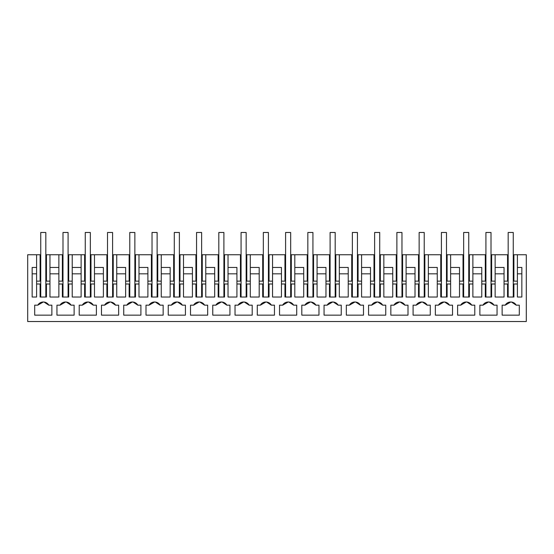 <?xml version="1.0" encoding="UTF-8"?>
<svg xmlns="http://www.w3.org/2000/svg" width="554" height="554" viewBox="0 0 554 554"><rect width="100%" height="100%" fill="white"/><g stroke="black" fill="none" stroke-linecap="round" stroke-linejoin="round"><path stroke-width="0.83" d="M68.717 281.134L68.717 254.743L72.221 254.743L72.221 267.457L81.119 267.457L81.119 281.134L85.254 281.134M72.221 267.457L72.221 283.994L72.221 281.134L68.087 281.134M68.717 254.743L68.087 254.743M62.997 254.743L62.36 254.743L62.36 281.134M62.36 254.743L58.862 254.743L58.862 281.134L62.997 281.134M58.862 267.457L49.957 267.457L49.957 254.743L58.862 254.743L58.862 283.994L62.997 283.994M45.823 283.994L49.957 283.994L49.957 297.034L58.862 297.034L58.862 283.994M68.087 283.994L72.221 283.994L72.221 297.034L81.119 297.034L81.119 283.994L84.617 283.994L84.617 297.034L90.981 297.034L90.981 283.994L94.478 283.994L94.478 297.034L103.383 297.034L103.383 283.994L106.88 283.994L106.88 297.034L113.238 297.034L113.238 283.994L116.735 283.994L116.735 297.034L125.64 297.034L125.64 283.994L129.137 283.994L129.137 297.034L135.495 297.034L135.495 283.994L138.992 283.994L138.992 297.034L147.897 297.034L147.897 283.994L151.394 283.994L151.394 297.034L157.758 297.034L157.758 283.994L161.256 283.994L161.256 297.034L170.154 297.034L170.154 283.994L173.658 283.994L173.658 297.034L180.015 297.034L180.015 283.994L183.512 283.994L183.512 297.034L192.418 297.034L192.418 283.994L195.915 283.994L195.915 297.034L202.272 297.034L202.272 283.994L205.769 283.994L205.769 297.034L214.675 297.034L214.675 283.994L218.172 283.994L218.172 297.034L224.529 297.034L224.529 283.994L228.033 283.994L228.033 297.034L236.932 297.034L236.932 283.994L240.429 283.994L240.429 297.034L246.793 297.034L246.793 283.994L250.29 283.994L250.29 297.034L259.196 297.034L259.196 283.994L262.693 283.994L262.693 297.034L269.05 297.034L269.05 283.994L272.547 283.994L272.547 297.034L281.453 297.034L281.453 283.994L284.95 283.994L284.95 297.034L291.307 297.034L291.307 283.994L294.804 283.994L294.804 297.034L303.71 297.034L303.71 283.994L307.207 283.994L307.207 297.034L313.571 297.034L313.571 283.994L317.068 283.994L317.068 297.034L325.967 297.034L325.967 283.994L329.471 283.994L329.471 297.034L335.828 297.034L335.828 283.994L339.325 283.994L339.325 297.034L348.231 297.034L348.231 283.994L351.728 283.994L351.728 297.034L358.085 297.034L358.085 283.994L361.582 283.994L361.582 297.034L370.488 297.034L370.488 283.994L373.985 283.994L373.985 297.034L380.342 297.034L380.342 283.994L383.846 283.994L383.846 297.034L392.744 297.034L392.744 283.994L396.242 283.994L396.242 297.034L402.606 297.034L402.606 283.994L406.103 283.994L406.103 297.034L415.008 297.034L415.008 283.994L418.505 283.994L418.505 297.034L424.863 297.034L424.863 283.994L428.36 283.994L428.36 297.034L437.265 297.034L437.265 283.994L440.762 283.994L440.762 297.034L447.12 297.034L447.12 283.994L450.617 283.994L450.617 297.034L459.522 297.034L459.522 283.994L463.019 283.994L463.019 297.034L469.383 297.034L469.383 283.994L472.881 283.994L472.881 297.034L481.779 297.034L481.779 283.994L485.283 283.994L485.283 297.034L491.64 297.034L491.64 283.994L495.137 283.994L495.137 297.034L504.043 297.034L504.043 283.994L507.54 283.994L507.54 297.034L513.897 297.034L513.897 283.994L517.394 283.994L517.394 254.743L526.3 254.743L526.3 321.521L27.7 321.521L27.7 254.743L36.606 254.743L36.606 281.134L40.74 281.134M72.221 273.821L81.119 273.821M517.394 273.821L517.394 267.457L521.847 267.457L521.847 297.034L517.394 297.034L517.394 273.821L521.847 273.821M68.717 283.994L68.717 297.034L62.36 297.034L62.36 283.994M46.46 283.994L46.46 297.034L40.103 297.034L40.103 283.994L40.74 283.994M40.74 254.743L36.606 254.743L36.606 267.457L32.153 267.457L32.153 297.034L36.606 297.034L36.606 283.994L40.103 283.994M510.774 301.992L505.213 305.171L502.132 305.171L502.132 315.157L519.306 315.157L519.306 305.171L516.224 305.171L511.487 302.041M502.132 305.171L505.213 305.171A6.357 6.357 0 0 1 516.224 305.171L519.306 305.171M43.337 301.992L37.776 305.171L34.694 305.171L34.694 315.157L51.868 315.157L51.868 305.171L48.787 305.171L44.05 302.041M34.694 305.171L37.776 305.171A6.357 6.357 0 0 1 48.787 305.171L51.868 305.171M132.371 301.992L126.811 305.171L123.729 305.171L123.729 315.157L140.903 315.157L140.903 305.171L137.821 305.171L133.085 302.041M123.729 305.171L126.811 305.171A6.357 6.357 0 0 1 137.821 305.171M115.564 305.171L118.646 305.171L118.646 315.157L101.472 315.157L101.472 305.171L104.554 305.171A6.357 6.357 0 0 1 115.564 305.171L110.828 302.041M87.851 301.992L82.29 305.171A6.357 6.357 0 0 1 93.307 305.171L88.564 302.041M79.215 305.171L82.29 305.171L79.215 305.171L79.215 315.157L96.382 315.157L96.382 305.171L93.307 305.171M71.05 305.171L74.125 305.171L74.125 315.157L56.951 315.157L56.951 305.171L60.033 305.171A6.357 6.357 0 0 1 71.05 305.171L66.307 302.041M221.406 301.992L215.845 305.171A6.357 6.357 0 0 1 226.863 305.171L222.119 302.041M212.764 305.171L215.845 305.171L212.764 305.171L212.764 315.157L229.938 315.157L229.938 305.171L226.863 305.171M154.628 301.992L149.068 305.171L145.993 305.171L145.993 315.157L163.16 315.157L163.16 305.171L160.085 305.171L155.342 302.041M145.993 305.171L149.068 305.171A6.357 6.357 0 0 1 160.085 305.171M176.885 301.992L171.325 305.171L168.25 305.171L168.25 315.157L185.424 315.157L185.424 305.171L182.342 305.171L177.605 302.041M168.25 305.171L171.325 305.171A6.357 6.357 0 0 1 182.342 305.171M204.599 305.171L207.681 305.171L207.681 315.157L190.507 315.157L190.507 305.171L193.588 305.171A6.357 6.357 0 0 1 204.599 305.171L199.862 302.041M354.962 301.992L349.401 305.171A6.357 6.357 0 0 1 360.412 305.171L355.675 302.041M346.319 305.171L349.401 305.171L346.319 305.171L346.319 315.157L363.493 315.157L363.493 305.171L360.412 305.171M338.155 305.171L341.236 305.171L341.236 315.157L324.062 315.157L324.062 305.171L327.137 305.171A6.357 6.357 0 0 1 338.155 305.171L333.418 302.041M315.898 305.171L318.972 305.171L318.972 315.157L301.805 315.157L301.805 305.171L304.88 305.171A6.357 6.357 0 0 1 315.898 305.171L311.154 302.041M293.634 305.171L296.715 305.171L296.715 315.157L279.541 315.157L279.541 305.171L282.623 305.171A6.357 6.357 0 0 1 293.634 305.171L288.897 302.041M265.927 301.992L260.366 305.171L257.285 305.171L257.285 315.157L274.459 315.157L274.459 305.171L271.377 305.171L266.64 302.041M257.285 305.171L260.366 305.171A6.357 6.357 0 0 1 271.377 305.171M243.663 301.992L238.102 305.171L235.028 305.171L235.028 315.157L252.195 315.157L252.195 305.171L249.12 305.171L244.376 302.041M235.028 305.171L238.102 305.171A6.357 6.357 0 0 1 249.12 305.171M399.476 301.992L393.915 305.171L390.84 305.171L390.84 315.157L408.007 315.157L408.007 305.171L404.932 305.171L400.189 302.041M390.84 305.171L393.915 305.171A6.357 6.357 0 0 1 404.932 305.171M421.739 301.992L416.179 305.171L413.097 305.171L413.097 315.157L430.271 315.157L430.271 305.171L427.189 305.171L422.453 302.041M413.097 305.171L416.179 305.171A6.357 6.357 0 0 1 427.189 305.171M443.996 301.992L438.436 305.171L435.354 305.171L435.354 315.157L452.528 315.157L452.528 305.171L449.446 305.171L444.71 302.041M435.354 305.171L438.436 305.171A6.357 6.357 0 0 1 449.446 305.171M471.71 305.171L474.785 305.171L474.785 315.157L457.618 315.157L457.618 305.171L460.693 305.171A6.357 6.357 0 0 1 471.71 305.171L466.967 302.041M488.51 301.992L482.95 305.171A6.357 6.357 0 0 1 493.967 305.171L489.23 302.041M479.875 305.171L482.95 305.171L479.875 305.171L479.875 315.157L497.049 315.157L497.049 305.171L493.967 305.171M377.219 301.992L371.658 305.171L368.576 305.171L368.576 315.157L385.75 315.157L385.75 305.171L382.675 305.171L377.932 302.041M368.576 305.171L371.658 305.171A6.357 6.357 0 0 1 382.675 305.171M72.221 254.743L81.119 254.743L81.119 283.994M65.594 301.992L60.033 305.171L56.951 305.171M49.957 297.034L49.957 273.821L58.862 273.821M49.957 254.743L45.823 254.743M85.254 254.743L81.119 254.743L81.119 267.457M107.518 254.743L90.344 254.743M129.775 254.743L112.6 254.743M152.031 254.743L134.857 254.743M174.288 254.743L157.121 254.743M196.552 254.743L179.378 254.743M218.809 254.743L201.635 254.743M241.066 254.743L223.899 254.743M263.33 254.743L246.156 254.743M285.587 254.743L268.413 254.743M307.844 254.743L290.67 254.743M330.101 254.743L312.934 254.743M352.365 254.743L335.191 254.743M374.622 254.743L357.448 254.743M396.879 254.743L379.712 254.743M419.143 254.743L401.969 254.743M441.399 254.743L424.226 254.743M463.656 254.743L446.482 254.743M485.913 254.743L468.746 254.743M508.177 254.743L491.003 254.743M517.394 254.743L513.26 254.743M94.478 254.743L94.478 267.457L103.383 267.457L103.383 281.134L107.518 281.134M90.981 254.743L90.981 281.134M94.478 267.457L94.478 283.994L94.478 281.134L90.344 281.134M84.617 254.743L84.617 281.134M84.617 283.994L85.254 283.994M90.344 283.994L90.981 283.994M94.478 273.821L103.383 273.821M103.383 267.457L103.383 283.994M116.735 254.743L116.735 267.457L125.64 267.457L125.64 281.134L129.775 281.134M113.238 254.743L113.238 281.134M116.735 267.457L116.735 283.994L116.735 281.134L112.6 281.134M106.88 254.743L106.88 281.134M106.88 283.994L107.518 283.994M112.6 283.994L113.238 283.994M116.735 273.821L125.64 273.821M125.64 267.457L125.64 283.994M110.114 301.992L104.554 305.171L101.472 305.171M138.992 254.743L138.992 267.457L147.897 267.457L147.897 281.134L152.031 281.134M135.495 254.743L135.495 281.134M138.992 267.457L138.992 283.994L138.992 281.134L134.857 281.134M129.137 254.743L129.137 281.134M129.137 283.994L129.775 283.994M134.857 283.994L135.495 283.994M138.992 273.821L147.897 273.821M147.897 267.457L147.897 283.994M161.256 254.743L161.256 267.457L170.154 267.457L170.154 281.134L174.288 281.134M157.758 254.743L157.758 281.134M161.256 267.457L161.256 283.994L161.256 281.134L157.121 281.134M151.394 254.743L151.394 281.134M151.394 283.994L152.031 283.994M157.121 283.994L157.758 283.994M161.256 273.821L170.154 273.821M170.154 267.457L170.154 283.994M183.512 254.743L183.512 267.457L192.418 267.457L192.418 281.134L196.552 281.134M180.015 254.743L180.015 281.134M183.512 267.457L183.512 283.994L183.512 281.134L179.378 281.134M173.658 254.743L173.658 281.134M173.658 283.994L174.288 283.994M179.378 283.994L180.015 283.994M183.512 273.821L192.418 273.821M192.418 267.457L192.418 283.994M205.769 254.743L205.769 267.457L214.675 267.457L214.675 281.134L218.809 281.134M202.272 254.743L202.272 281.134M205.769 267.457L205.769 283.994L205.769 281.134L201.635 281.134M195.915 254.743L195.915 281.134M195.915 283.994L196.552 283.994M201.635 283.994L202.272 283.994M205.769 273.821L214.675 273.821M214.675 267.457L214.675 283.994M199.149 301.992L193.588 305.171L190.507 305.171M228.033 254.743L228.033 267.457L236.932 267.457L236.932 281.134L241.066 281.134M224.529 254.743L224.529 281.134M228.033 267.457L228.033 283.994L228.033 281.134L223.899 281.134M218.172 254.743L218.172 281.134M218.172 283.994L218.809 283.994M223.899 283.994L224.529 283.994M228.033 273.821L236.932 273.821M236.932 267.457L236.932 283.994M250.29 254.743L250.29 267.457L259.196 267.457L259.196 281.134L263.33 281.134M246.793 254.743L246.793 281.134M250.29 267.457L250.29 283.994L250.29 281.134L246.156 281.134M240.429 254.743L240.429 281.134M240.429 283.994L241.066 283.994M246.156 283.994L246.793 283.994M250.29 273.821L259.196 273.821M259.196 267.457L259.196 283.994M272.547 254.743L272.547 267.457L281.453 267.457L281.453 281.134L285.587 281.134M269.05 254.743L269.05 281.134M272.547 267.457L272.547 283.994L272.547 281.134L268.413 281.134M262.693 254.743L262.693 281.134M262.693 283.994L263.33 283.994M268.413 283.994L269.05 283.994M272.547 273.821L281.453 273.821M281.453 267.457L281.453 283.994M294.804 254.743L294.804 267.457L303.71 267.457L303.71 281.134L307.844 281.134M291.307 254.743L291.307 281.134M294.804 267.457L294.804 283.994L294.804 281.134L290.67 281.134M284.95 254.743L284.95 281.134M284.95 283.994L285.587 283.994M290.67 283.994L291.307 283.994M294.804 273.821L303.71 273.821M303.71 267.457L303.71 283.994M288.184 301.992L282.623 305.171L279.541 305.171M317.068 254.743L317.068 267.457L325.967 267.457L325.967 281.134L330.101 281.134M313.571 254.743L313.571 281.134M317.068 267.457L317.068 283.994L317.068 281.134L312.934 281.134M307.207 254.743L307.207 281.134M307.207 283.994L307.844 283.994M312.934 283.994L313.571 283.994M317.068 273.821L325.967 273.821M325.967 267.457L325.967 283.994M310.441 301.992L304.88 305.171L301.805 305.171M339.325 254.743L339.325 267.457L348.231 267.457L348.231 281.134L352.365 281.134M335.828 254.743L335.828 281.134M339.325 267.457L339.325 283.994L339.325 281.134L335.191 281.134M329.471 254.743L329.471 281.134M329.471 283.994L330.101 283.994M335.191 283.994L335.828 283.994M339.325 273.821L348.231 273.821M348.231 267.457L348.231 283.994M332.698 301.992L327.137 305.171L324.062 305.171M361.582 254.743L361.582 267.457L370.488 267.457L370.488 281.134L374.622 281.134M358.085 254.743L358.085 281.134M361.582 267.457L361.582 283.994L361.582 281.134L357.448 281.134M351.728 254.743L351.728 281.134M351.728 283.994L352.365 283.994M357.448 283.994L358.085 283.994M361.582 273.821L370.488 273.821M370.488 267.457L370.488 283.994M383.846 254.743L383.846 267.457L392.744 267.457L392.744 281.134L396.879 281.134M380.342 254.743L380.342 281.134M383.846 267.457L383.846 283.994L383.846 281.134L379.712 281.134M373.985 254.743L373.985 281.134M373.985 283.994L374.622 283.994M379.712 283.994L380.342 283.994M383.846 273.821L392.744 273.821M392.744 267.457L392.744 283.994M406.103 254.743L406.103 267.457L415.008 267.457L415.008 281.134L419.143 281.134M402.606 254.743L402.606 281.134M406.103 267.457L406.103 283.994L406.103 281.134L401.969 281.134M396.242 254.743L396.242 281.134M396.242 283.994L396.879 283.994M401.969 283.994L402.606 283.994M406.103 273.821L415.008 273.821M415.008 267.457L415.008 283.994M428.36 254.743L428.36 267.457L437.265 267.457L437.265 281.134L441.399 281.134M424.863 254.743L424.863 281.134M428.36 267.457L428.36 283.994L428.36 281.134L424.226 281.134M418.505 254.743L418.505 281.134M418.505 283.994L419.143 283.994M424.226 283.994L424.863 283.994M428.36 273.821L437.265 273.821M437.265 267.457L437.265 283.994M450.617 254.743L450.617 267.457L459.522 267.457L459.522 281.134L463.656 281.134M447.12 254.743L447.12 281.134M450.617 267.457L450.617 283.994L450.617 281.134L446.482 281.134M440.762 254.743L440.762 281.134M440.762 283.994L441.399 283.994M446.482 283.994L447.12 283.994M450.617 273.821L459.522 273.821M459.522 267.457L459.522 283.994M472.881 254.743L472.881 267.457L481.779 267.457L481.779 281.134L485.913 281.134M469.383 254.743L469.383 281.134M472.881 267.457L472.881 283.994L472.881 281.134L468.746 281.134M463.019 254.743L463.019 281.134M463.019 283.994L463.656 283.994M468.746 283.994L469.383 283.994M472.881 273.821L481.779 273.821M481.779 267.457L481.779 283.994M466.253 301.992L460.693 305.171L457.618 305.171M495.137 254.743L495.137 267.457L504.043 267.457L504.043 281.134L508.177 281.134M491.64 254.743L491.64 281.134M495.137 267.457L495.137 283.994L495.137 281.134L491.003 281.134M485.283 254.743L485.283 281.134M485.283 283.994L485.913 283.994M491.003 283.994L491.64 283.994M495.137 273.821L504.043 273.821M504.043 267.457L504.043 283.994M40.103 254.743L40.103 281.134M46.46 254.743L46.46 281.134M32.153 273.821L36.606 273.821M36.606 267.457L36.606 283.994M49.957 267.457L49.957 281.134L45.823 281.134M49.957 283.994L49.957 281.134M507.54 254.743L507.54 281.134M513.897 254.743L513.897 281.134M513.26 281.134L517.394 281.134M507.54 283.994L508.177 283.994M513.26 283.994L513.897 283.994M40.74 297.034L45.823 297.034L45.823 232.479L40.74 232.479L40.74 297.034M62.997 297.034L68.087 297.034L68.087 232.479L62.997 232.479L62.997 297.034M85.254 297.034L90.344 297.034L90.344 232.479L85.254 232.479L85.254 297.034M107.518 297.034L112.6 297.034L112.6 232.479L107.518 232.479L107.518 297.034M129.775 297.034L134.857 297.034L134.857 232.479L129.775 232.479L129.775 297.034M152.031 297.034L157.121 297.034L157.121 232.479L152.031 232.479L152.031 297.034M174.288 297.034L179.378 297.034L179.378 232.479L174.288 232.479L174.288 297.034M196.552 297.034L201.635 297.034L201.635 232.479L196.552 232.479L196.552 297.034M218.809 297.034L223.899 297.034L223.899 232.479L218.809 232.479L218.809 297.034M241.066 297.034L246.156 297.034L246.156 232.479L241.066 232.479L241.066 297.034M263.33 297.034L268.413 297.034L268.413 232.479L263.33 232.479L263.33 297.034M285.587 297.034L290.67 297.034L290.67 232.479L285.587 232.479L285.587 297.034M307.844 297.034L312.934 297.034L312.934 232.479L307.844 232.479L307.844 297.034M330.101 297.034L335.191 297.034L335.191 232.479L330.101 232.479L330.101 297.034M352.365 297.034L357.448 297.034L357.448 232.479L352.365 232.479L352.365 297.034M374.622 297.034L379.712 297.034L379.712 232.479L374.622 232.479L374.622 297.034M396.879 297.034L401.969 297.034L401.969 232.479L396.879 232.479L396.879 297.034M419.143 297.034L424.226 297.034L424.226 232.479L419.143 232.479L419.143 297.034M441.399 297.034L446.482 297.034L446.482 232.479L441.399 232.479L441.399 297.034M463.656 297.034L468.746 297.034L468.746 232.479L463.656 232.479L463.656 297.034M485.913 297.034L491.003 297.034L491.003 232.479L485.913 232.479L485.913 297.034M508.177 297.034L513.26 297.034L513.26 232.479L508.177 232.479L508.177 297.034"/></g></svg>
